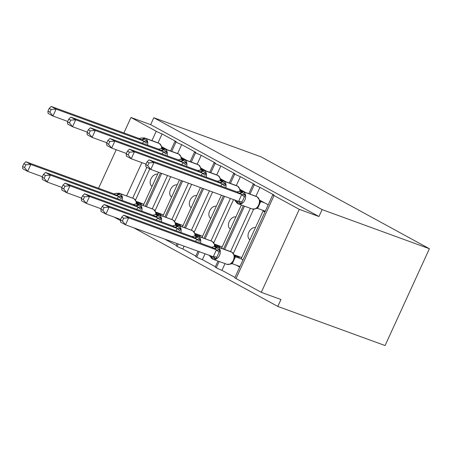 <?xml version="1.0" encoding="UTF-8"?>
<svg xmlns="http://www.w3.org/2000/svg" width="452" height="452" viewBox="0 0 452 452"><rect width="100%" height="100%" fill="white"/><g stroke="black" fill="none" stroke-linecap="round" stroke-linejoin="round"><path stroke-width="0.68" d="M123.893 132.945L130.973 117.486L150.657 124.662L153.821 117.746L261.098 156.867L429.4 248.73L385.076 345.548L277.799 306.428L280.963 299.512L261.279 292.337L236.034 278.556A4.576 0.345 -155.4 0 1 234.825 277.726L272.822 194.744A4.576 0.345 -155.4 0 1 274.048 195.044L259.957 187.354L255.883 196.247M114.09 217.073L120.492 220.565M133.662 227.757L277.799 306.428M167.415 149.804L161.76 146.719M171.72 151.375L175.992 142.058A4.576 0.345 -155.4 0 1 174.969 141.329A4.576 0.345 -155.4 0 1 176.195 141.634L162.104 133.945L158.03 142.838M158.511 172.252L143.307 205.451L143.99 205.824M186.981 160.488L181.331 157.403M191.292 162.059L195.558 152.736A4.576 0.345 -155.4 0 1 194.541 152.013A4.576 0.345 -155.4 0 1 195.767 152.318L181.676 144.623L177.602 153.522M179.467 179.896L162.878 216.135L163.562 216.508M206.553 171.167L200.897 168.082M210.864 172.743L215.129 163.421A4.576 0.345 -155.4 0 1 214.112 162.697A4.576 0.345 -155.4 0 1 215.338 162.997L201.247 155.307L197.174 164.206M200.428 187.54L182.45 226.819L183.133 227.192M176.252 245.391L164.641 239.052M226.124 181.851L220.469 178.766M230.43 183.422L234.701 174.099A4.576 0.345 -155.4 0 1 233.678 173.376A4.576 0.345 -155.4 0 1 234.904 173.681L220.813 165.991L216.745 174.884M221.39 195.185L202.021 237.498L202.699 237.871M184.117 246.154L182.823 248.973L195.823 256.069M245.69 192.535L240.04 189.45M250.001 194.106L254.273 184.783A4.576 0.345 -155.4 0 1 253.25 184.06A4.576 0.345 -155.4 0 1 254.476 184.359L240.385 176.67L236.311 185.569M241.351 205.022L221.587 248.182L222.271 248.555M205.072 253.798L202.394 259.657L215.389 266.753M135.498 200.078L149.776 168.884M146.843 167.28L132.702 198.162M155.07 210.756L170.664 176.687M167.522 175.54L152.273 208.847M174.636 221.44L191.625 184.331M188.484 183.184L171.845 219.525M194.207 232.125L212.587 191.976M209.445 190.829L191.411 230.209M213.779 242.803L233.548 199.62M230.407 198.473L210.982 240.893M268.205 204.824L259.606 200.129M264.912 212.016L263.07 211.005L241.159 258.86L243.001 259.872M263.07 211.005L265.041 211.728M239.707 267.064L236.204 265.149M225.034 263.629L221.96 270.341L234.961 277.438M233.345 253.487L253.612 209.219M250.363 208.304L230.554 251.572M130.973 117.486L156.217 131.266A4.576 0.345 24.6 0 0 162.104 133.945M175.992 142.058A4.576 0.345 24.6 0 0 181.676 144.623M195.558 152.736A4.576 0.345 24.6 0 0 201.247 155.307M215.129 163.421A4.576 0.345 24.6 0 0 220.813 165.991M234.701 174.099A4.576 0.345 24.6 0 0 240.385 176.67M254.273 184.783A4.576 0.345 24.6 0 0 259.957 187.354M150.657 124.662L318.959 216.525L299.275 209.349L274.031 195.569A4.576 0.345 -155.4 0 1 272.822 194.744M217.994 261.064L215.254 267.047A4.576 0.345 -155.4 0 0 216.276 267.77A4.576 0.345 24.6 0 0 221.96 270.341M198.038 251.227L195.688 256.363A4.576 0.345 -155.4 0 0 196.705 257.086A4.576 0.345 24.6 0 0 202.394 259.657M177.077 243.588L176.116 245.685A4.576 0.345 -155.4 0 0 177.133 246.408A4.576 0.345 24.6 0 0 182.823 248.973M98.564 188.269L116.209 149.736M152.075 186.303A6.712 4.582 -61.4 0 1 150.968 178.834A6.712 4.582 -61.4 0 1 157.618 174.195M143.894 204.174L136.199 201.372M171.647 196.982A6.712 4.582 -61.4 0 1 170.534 189.512A6.712 4.582 -61.4 0 1 177.19 184.879M163.466 214.858L155.77 212.056M191.219 207.666A6.712 4.582 -61.4 0 1 190.106 200.196A6.712 4.582 -61.4 0 1 196.761 195.558M183.032 225.542L175.342 222.734M210.785 218.35A6.712 4.582 -61.4 0 1 209.677 210.881A6.712 4.582 -61.4 0 1 216.327 206.242M202.603 236.221L194.908 233.418M230.356 229.028A6.712 4.582 -61.4 0 1 229.243 221.559A6.712 4.582 -61.4 0 1 235.899 216.926M222.175 246.905L214.48 244.097M216.276 267.77L219.152 261.488M224.672 249.431L244.481 206.163M249.928 239.713A6.712 4.582 -61.4 0 1 248.815 232.243A6.712 4.582 -61.4 0 1 255.47 227.605M241.741 257.589L234.051 254.781M299.275 209.349L261.279 292.337M429.4 248.73L322.123 209.609L318.959 216.525M153.821 117.746L322.123 209.609M196.705 257.086L199.196 251.651M205.101 238.746L224.525 196.326M177.133 246.408L178.235 244.007M185.535 228.068L203.564 188.682M165.963 217.384L182.602 181.043M146.392 206.7L161.641 173.398M121.712 217.129L120.447 219.892L122.402 220.96L123.667 218.197L121.712 217.129L123.758 215.186L128.645 217.858L216.508 249.894L211.609 247.221L213.643 246.826C214.062 246.566 214.909 246.719 216.203 247.289A1.525 1.04 -61.4 0 1 217.446 246.837L218.033 247.154A6.56 4.769 110 0 1 219.519 255.403A6.56 4.769 110 0 1 213.061 259.267L226.842 264.29L230.153 264.166L233.707 260.527L234.413 256.29L234.192 255.194L231.91 252.222A1.525 1.04 118.6 0 0 231.808 252.182L231.226 251.86A6.56 4.769 -70 0 0 230.746 251.645L216.971 246.622A6.56 4.769 110 0 1 217.446 246.837L231.226 251.86A1.525 1.04 -61.4 0 1 231.322 251.905A1.525 1.04 -61.4 0 1 231.413 251.962M213.474 248.295A3.356 2.288 118.6 0 0 216.203 247.289L219.96 250.272L217.949 254.713L215.999 258.917L211.468 257.629C210.259 256.883 209.666 256.165 209.688 255.47M123.667 218.197L128.645 217.858L125.481 224.774L213.248 256.776L216.418 249.86M123.758 215.186L211.609 247.221M122.402 220.96L125.481 224.774L120.588 222.101L120.447 219.892M215.999 258.917L213.248 256.776M235.95 255.476L239.396 257.357L234.294 255.493M234.848 256.459L235.441 256.866L232.328 263.669L230.153 264.166M241.278 258.928L235.452 256.804M239.961 266.516L232.288 263.719M235.046 256.617L234.187 255.194M216.508 249.894L219.96 250.272M234.678 255.634L234.927 255.103M236.938 191.897L238.978 191.501C239.39 191.241 240.244 191.394 241.532 191.964L245.289 194.948L241.328 203.592L237.385 202.626A1.525 1.04 118.6 0 0 237.82 203.682A1.525 1.04 118.6 0 0 237.916 203.728A6.56 4.769 110 0 0 238.39 203.942L252.171 208.965A6.56 4.769 -70 0 0 258.623 205.101A6.56 4.769 -70 0 0 257.143 196.857L256.555 196.535A6.56 4.769 -70 0 0 256.075 196.321L256.651 196.58A1.525 1.04 118.6 0 0 256.555 196.535L242.775 191.512A1.525 1.04 118.6 0 0 241.532 191.964A3.356 2.288 -61.4 0 1 238.803 192.97L236.938 191.897L149.087 159.861L153.979 162.534L241.837 194.569L238.803 192.97M148.996 162.873L147.041 161.805L145.781 164.568L147.736 165.635L148.996 162.873L153.979 162.534L150.81 169.449L238.577 201.451L241.747 194.535M147.736 165.635L150.81 169.449L145.917 166.777L145.781 164.568M238.871 201.575L238.577 201.451M264.697 202.908L260.781 201.479L257.657 208.344L256.103 208.536M265.29 211.191L257.617 208.395M260.177 201.134L260.781 201.479M237.057 200.897A3.356 2.288 -61.4 0 1 237.385 202.626L236.797 202.304C235.588 201.558 234.995 200.841 235.017 200.146M255.482 208.841L252.171 208.965M256.098 208.536C258.956 206.31 260.171 203.79 259.742 200.965L259.521 199.869M238.662 191.535L242.3 191.298A6.56 4.769 110 0 1 242.775 191.512L257.143 196.857A1.525 1.04 -61.4 0 1 257.239 196.902L260.375 201.293M245.289 194.948L241.837 194.569M238.667 201.485L241.328 203.592M149.087 159.861L147.041 161.805M217.367 181.218L219.406 180.823C219.819 180.557 220.672 180.715 221.966 181.286L225.717 184.269L224.712 185.992A3.356 0.497 36.7 0 1 222.135 183.907L217.282 181.184L129.515 149.177L134.408 151.849L222.175 183.857M129.43 152.188L127.475 151.126L126.21 153.889L128.165 154.957L129.43 152.188L134.408 151.849L131.238 158.765L145.973 164.138M128.165 154.957L131.238 158.765L126.351 156.093L126.21 153.889M220.83 186.026L222.135 183.907M245.125 192.224L241.159 191.049M240.605 190.45L241.215 190.795M240.221 191.083L239.95 189.185L237.667 186.218A1.525 1.04 -61.4 0 1 237.797 186.309M239.95 189.185L240.803 190.608M225.717 184.269L222.265 183.891M129.515 149.177L127.475 151.126M197.801 170.534L199.835 170.138C200.247 169.879 201.1 170.031 202.394 170.602L206.146 173.585L205.146 175.314A3.356 0.497 36.7 0 1 202.564 173.223L197.71 170.5L109.943 138.498L114.836 141.165L202.603 173.172M109.859 141.51L107.904 140.442L106.638 143.205L108.593 144.273L109.859 141.51L114.836 141.165L111.672 148.081L126.407 153.454M108.593 144.273L111.672 148.081L106.779 145.414L106.638 143.205M201.264 175.342L202.564 173.223M225.559 181.546L221.587 180.371M221.039 179.772L221.644 180.116M220.649 180.399L220.378 178.5L218.096 175.534A1.525 1.04 -61.4 0 1 218.231 175.63M220.378 178.506L221.237 179.93M206.146 173.585L202.694 173.206M109.943 138.498L107.904 140.442M178.229 159.85L180.263 159.46C180.676 159.194 181.529 159.347 182.823 159.918L186.58 162.901L185.574 164.63A3.356 0.497 36.7 0 1 182.998 162.545L178.229 159.85L90.377 127.814L95.265 130.487L183.037 162.488M90.287 130.826L88.332 129.758L87.066 132.521L89.021 133.589L90.287 130.826L95.265 130.487L92.101 137.402L106.836 142.775M89.021 133.589L92.101 137.402L87.208 134.73L87.066 132.521M181.693 164.658L182.998 162.545M205.988 170.862L202.016 169.686M201.468 169.088L202.072 169.432M201.078 169.72L200.812 167.822L198.53 164.856A1.525 1.04 -61.4 0 1 198.66 164.946M200.807 167.822L201.665 169.246M186.58 162.901L183.128 162.522M90.377 127.814L88.332 129.758M158.658 149.171L160.697 148.776C161.11 148.516 161.963 148.668 163.251 149.239L167.008 152.222L166.003 153.946A3.356 0.497 36.7 0 1 163.426 151.861L158.573 149.137L70.806 117.136L75.699 119.803L163.466 151.81M70.721 120.147L68.766 119.079L67.501 121.842L69.455 122.91L70.721 120.147L75.699 119.803L72.529 126.718L87.264 132.091M69.455 122.91L72.529 126.718L67.636 124.046L67.501 121.842M162.121 153.979L163.426 151.861M186.416 160.177L182.444 159.008M181.896 158.403L182.501 158.754M181.512 159.036L181.241 157.138L182.094 158.567M167.008 152.222L163.556 151.844M70.806 117.136L68.766 119.079M104.101 207.513L102.146 206.451L100.881 209.214L102.836 210.276L104.101 207.513L109.079 207.174L196.936 239.215L191.953 236.509L104.186 204.502L109.079 207.174L105.909 214.09L120.644 219.463M195.501 241.351L196.846 239.181M102.836 210.276L105.909 214.09L101.016 211.417L100.881 209.214M216.384 244.792L219.825 246.673L214.728 244.814M215.276 245.775L215.83 246.374M221.706 248.244L215.881 246.12M192.038 236.543L194.077 236.147C194.49 235.882 195.343 236.04 196.631 236.611A1.525 1.04 -61.4 0 1 197.874 236.153L211.655 241.176A6.56 4.769 -70 0 0 211.18 240.961L197.4 235.938A6.56 4.769 110 0 1 197.874 236.153L211.655 241.176A1.525 1.04 -61.4 0 1 211.751 241.221A1.525 1.04 -61.4 0 1 211.841 241.278M193.902 237.611A3.356 2.288 118.6 0 0 196.631 236.611L200.389 239.594L199.383 241.317A3.356 0.497 -143.3 0 1 196.806 239.232M214.892 246.408L214.621 244.509L212.338 241.543A1.525 1.04 118.6 0 0 212.242 241.498A6.56 4.769 -70 0 1 214.525 246.47M215.474 245.933L214.621 244.509M196.936 239.215L200.389 239.594M102.146 206.451L104.186 204.502M215.112 244.956L215.355 244.419M84.53 196.835L82.575 195.767L81.309 198.53L83.264 199.598L84.53 196.835L89.507 196.49L177.365 228.531L172.381 225.825L84.614 193.823L89.507 196.49L86.343 203.406L101.078 208.779M175.93 230.667L177.274 228.497M83.264 199.598L86.343 203.406L81.45 200.739L81.309 198.53M196.812 234.113L200.259 235.989L195.157 234.13M195.71 235.096L196.258 235.695M202.134 237.566L196.315 235.441M172.472 225.859L174.506 225.463C174.918 225.203 175.772 225.356 177.065 225.927A1.525 1.04 -61.4 0 1 178.303 225.469L192.083 230.497A6.56 4.769 -70 0 0 191.608 230.283L177.828 225.254A6.56 4.769 110 0 1 178.303 225.469L192.083 230.497A1.525 1.04 -61.4 0 1 192.179 230.543A1.525 1.04 -61.4 0 1 192.269 230.599M174.331 226.927A3.356 2.288 118.6 0 0 177.065 225.927L180.817 228.91L179.817 230.633A3.356 0.497 -143.3 0 1 177.235 228.548M195.32 235.724L195.049 233.825L192.767 230.859A1.525 1.04 118.6 0 0 192.671 230.814A6.56 4.769 -70 0 1 194.953 235.791M195.908 235.255L195.049 233.825M177.365 228.531L180.817 228.91M82.575 195.767L84.614 193.823M195.541 234.272L195.784 233.735M64.958 186.151L63.003 185.083L61.738 187.846L63.692 188.913L64.958 186.151L69.936 185.812L157.793 217.847L152.9 215.175L65.043 183.139L69.936 185.812L66.772 192.727L81.507 198.1M156.364 219.983L157.703 217.813M63.692 188.913L66.772 192.727L61.879 190.055L61.738 187.846M177.24 223.429L180.687 225.311L175.585 223.452M176.139 224.412L176.687 225.011M182.568 226.881L176.743 224.757M152.9 215.175L154.934 214.779C155.347 214.519 156.2 214.672 157.494 215.242A1.525 1.04 -61.4 0 1 158.737 214.79L172.511 219.813A6.56 4.769 -70 0 0 172.037 219.599L158.262 214.576A6.56 4.769 110 0 1 158.737 214.79L172.511 219.813A1.525 1.04 -61.4 0 1 172.613 219.858A1.525 1.04 -61.4 0 1 172.704 219.915M154.765 216.248A3.356 2.288 118.6 0 0 157.494 215.242L161.251 218.226L160.245 219.954A3.356 0.497 -143.3 0 1 157.669 217.864M175.749 225.045L175.478 223.147L173.201 220.18A1.525 1.04 118.6 0 0 173.099 220.135A6.56 4.769 -70 0 1 175.382 225.107M176.337 224.571L175.478 223.147M157.793 217.847L161.251 218.226M63.003 185.083L65.043 183.139M175.969 223.587L176.218 223.056M45.392 175.466L43.437 174.404L42.172 177.167L44.126 178.235L45.392 175.466L50.37 175.127L138.227 207.169L133.244 204.462L45.477 172.455L50.37 175.127L47.2 182.043L61.935 187.416M136.792 209.304L138.137 207.135M44.126 178.235L47.2 182.043L42.307 179.371L42.172 177.167M157.675 212.745L161.115 214.627L156.019 212.768M156.567 213.728L157.115 214.333M162.997 216.197L157.172 214.078M133.329 204.496L135.368 204.101C135.781 203.835 136.634 203.993 137.922 204.564A1.525 1.04 -61.4 0 1 139.165 204.106L152.945 209.129A6.56 4.769 -70 0 0 152.471 208.914L138.691 203.892A6.56 4.769 110 0 1 139.165 204.106L152.945 209.129A1.525 1.04 -61.4 0 1 153.042 209.174A1.525 1.04 -61.4 0 1 153.132 209.236M135.193 205.564A3.356 2.288 118.6 0 0 137.922 204.564L141.679 207.547L140.674 209.27A3.356 0.497 -143.3 0 1 138.097 207.185M156.177 214.361L155.912 212.463L153.629 209.496A1.525 1.04 118.6 0 0 153.533 209.451A6.56 4.769 -70 0 1 155.816 214.429M156.765 213.886L155.912 212.463M138.227 207.169L141.679 207.547M43.437 174.404L45.477 172.455M156.403 212.909L156.646 212.372M139.092 138.487L141.126 138.092C141.538 137.832 142.391 137.984 143.685 138.555L147.437 141.538L146.437 143.267A3.356 0.497 36.7 0 1 143.855 141.177L139.092 138.487L51.234 106.452L56.127 109.124L143.894 141.126M51.149 109.463L49.195 108.395L47.929 111.158L49.884 112.226L51.149 109.463L56.127 109.124L52.963 116.04L67.698 121.413M49.884 112.226L52.963 116.04L48.07 113.367L47.929 111.158M142.549 143.295L143.855 141.177M166.85 149.499L162.878 148.324M162.325 147.725L162.935 148.07M161.94 148.352L161.669 146.459L159.386 143.487A1.525 1.04 -61.4 0 1 159.522 143.583M161.669 146.459L162.528 147.883M147.437 141.538L143.985 141.16M51.234 106.452L49.195 108.395M25.82 164.788L23.866 163.72L22.6 166.483L24.555 167.551L25.82 164.788L30.798 164.443L118.656 196.484L113.672 193.778L25.905 161.776L30.798 164.443L27.634 171.359L42.369 176.732M117.221 198.62L118.565 196.45M24.555 167.551L27.634 171.359L22.741 168.692L22.6 166.483M138.103 202.067L141.549 203.948L136.447 202.084M136.996 203.05L137.549 203.649M143.425 205.519L137.606 203.394M113.763 193.812L115.797 193.416C116.209 193.157 117.062 193.309 118.356 193.88A1.525 1.04 -61.4 0 1 119.594 193.428L133.374 198.451A6.56 4.769 -70 0 0 132.899 198.236L119.119 193.207A6.56 4.769 110 0 1 119.594 193.428L133.374 198.451A1.525 1.04 -61.4 0 1 133.47 198.496A1.525 1.04 -61.4 0 1 133.56 198.552M115.622 194.88A3.356 2.288 118.6 0 0 118.356 193.88L122.108 196.863L121.102 198.592A3.356 0.497 -143.3 0 1 118.526 196.501M136.611 203.677L136.34 201.778L134.058 198.812A1.525 1.04 118.6 0 0 133.961 198.773A6.56 4.769 -70 0 1 136.244 203.745M137.199 203.208L136.34 201.784M118.656 196.484L122.108 196.863M23.866 163.72L25.905 161.776M136.832 202.225L137.075 201.688M156.217 131.266L151.934 140.617M141.855 162.635L126.605 195.942M274.031 195.569L236.034 278.556M226.842 264.29A6.56 4.769 -70 0 0 233.294 260.425A6.56 4.769 -70 0 0 231.808 252.182L218.033 247.154A1.525 1.04 118.6 0 0 216.79 247.611A3.356 2.288 118.6 0 1 214.062 248.611M211.214 256.035A3.356 2.288 118.6 0 1 211.468 257.629A1.525 1.04 118.6 0 0 211.903 258.685L213.061 259.267A6.56 4.769 110 0 1 212.587 259.052A1.525 1.04 -61.4 0 1 212.491 259.007A1.525 1.04 -61.4 0 1 212.056 257.951A3.356 2.288 118.6 0 0 211.728 256.222M209.378 255.12L211.903 258.685A1.525 1.04 118.6 0 0 211.999 258.73M232.04 252.318A1.525 1.04 118.6 0 0 231.91 252.222L230.746 251.645M231.842 263.087A3.356 0.497 -143.3 0 0 232.328 263.669M234.458 257.126A3.356 0.977 -167.9 0 1 235.441 256.866M213.259 256.719A3.356 0.977 -167.9 0 1 216.581 257.188M216.378 249.911A3.356 0.497 -143.3 0 0 218.954 252.001M256.742 196.637A1.525 1.04 118.6 0 0 256.651 196.58L257.239 196.902A1.525 1.04 -61.4 0 1 257.369 196.993M239.39 193.286A3.356 2.288 -61.4 0 0 242.119 192.286A1.525 1.04 -61.4 0 1 243.362 191.829A6.56 4.769 110 0 1 244.848 200.078A6.56 4.769 110 0 1 238.39 203.942L237.232 203.36A1.525 1.04 -61.4 0 1 236.797 202.304A3.356 2.288 -61.4 0 0 236.549 200.711M237.328 203.406A1.525 1.04 -61.4 0 1 237.232 203.36L234.707 199.795M260.77 201.541A3.356 0.977 12.1 0 0 259.787 201.801M257.657 208.344A3.356 0.497 36.7 0 1 257.171 207.762M244.283 196.677A3.356 0.497 36.7 0 1 241.707 194.586M241.91 201.863A3.356 0.977 12.1 0 0 238.594 201.394M239.854 191.151A6.56 4.769 -70 0 0 237.571 186.173L236.984 185.851A6.56 4.769 -70 0 0 236.509 185.636L237.08 185.896A1.525 1.04 118.6 0 0 236.984 185.851L223.203 180.828A1.525 1.04 118.6 0 0 221.966 181.286A3.356 2.288 -61.4 0 1 219.231 182.286M237.17 185.958A1.525 1.04 118.6 0 0 237.08 185.896L237.667 186.218A1.525 1.04 -61.4 0 0 237.571 186.173L223.791 181.15A6.56 4.769 110 0 1 225.819 187.846M219.096 180.851L222.729 180.614A6.56 4.769 110 0 1 223.203 180.828L223.791 181.15A1.525 1.04 -61.4 0 0 222.548 181.602A3.356 2.288 -61.4 0 1 219.819 182.608M241.198 190.857A3.356 0.977 12.1 0 0 240.283 191.077M220.282 180.467A6.56 4.769 -70 0 0 218 175.495L217.412 175.173A6.56 4.769 -70 0 0 216.937 174.958L217.508 175.218A1.525 1.04 118.6 0 0 217.412 175.173L203.637 170.15A1.525 1.04 118.6 0 0 202.394 170.602A3.356 2.288 -61.4 0 1 199.665 171.602M217.598 175.274A1.525 1.04 118.6 0 0 217.508 175.218L218.096 175.534A1.525 1.04 -61.4 0 0 218 175.495L204.219 170.466A6.56 4.769 110 0 1 206.253 177.161M199.524 170.172L203.157 169.929A6.56 4.769 110 0 1 203.637 170.15L204.219 170.466A1.525 1.04 -61.4 0 0 202.982 170.924A3.356 2.288 -61.4 0 1 200.247 171.924M221.633 180.178A3.356 0.977 12.1 0 0 220.712 180.393M200.711 169.782A6.56 4.769 -70 0 0 198.428 164.81L197.846 164.488A6.56 4.769 -70 0 0 197.366 164.274L197.942 164.534A1.525 1.04 118.6 0 0 197.846 164.488L184.066 159.466A1.525 1.04 118.6 0 0 182.823 159.918A3.356 2.288 -61.4 0 1 180.094 160.923M198.032 164.59A1.525 1.04 118.6 0 0 197.942 164.534L198.53 164.856A1.525 1.04 -61.4 0 0 198.428 164.81L184.653 159.788A6.56 4.769 110 0 1 186.682 166.477M179.952 159.488L183.591 159.251A6.56 4.769 110 0 1 184.066 159.466L184.653 159.788A1.525 1.04 -61.4 0 0 183.41 160.24A3.356 2.288 -61.4 0 1 180.681 161.24M202.061 169.494A3.356 0.977 12.1 0 0 201.146 169.709M181.145 159.104A6.56 4.769 -70 0 0 178.862 154.126L178.274 153.81A6.56 4.769 -70 0 0 177.8 153.59L178.37 153.849A1.525 1.04 118.6 0 0 178.274 153.81L164.494 148.781A1.525 1.04 118.6 0 0 163.251 149.239A3.356 2.288 -61.4 0 1 160.522 150.239M178.461 153.912A1.525 1.04 118.6 0 0 178.37 153.849L178.958 154.172A1.525 1.04 -61.4 0 1 179.088 154.262M160.387 148.804L164.019 148.567A6.56 4.769 110 0 1 164.494 148.781L165.082 149.103A6.56 4.769 110 0 1 167.11 155.799M161.11 150.561A3.356 2.288 -61.4 0 0 163.839 149.561A1.525 1.04 -61.4 0 1 165.082 149.103L178.862 154.126A1.525 1.04 -61.4 0 1 178.958 154.172L181.235 157.138M182.489 158.81A3.356 0.977 12.1 0 0 181.574 159.031M194.49 237.933A3.356 2.288 118.6 0 0 197.219 236.927A1.525 1.04 118.6 0 1 198.462 236.475A6.56 4.769 110 0 1 200.49 243.17M212.468 241.634A1.525 1.04 118.6 0 0 212.338 241.543L211.18 240.961M214.954 246.397A3.356 0.977 -167.9 0 1 215.87 246.182M174.918 227.249A3.356 2.288 118.6 0 0 177.653 226.249A1.525 1.04 118.6 0 1 178.89 225.791A6.56 4.769 110 0 1 180.919 232.486M192.902 230.955A1.525 1.04 118.6 0 0 192.767 230.859L191.608 230.283M195.383 235.718A3.356 0.977 -167.9 0 1 196.298 235.498M155.352 216.564A3.356 2.288 118.6 0 0 158.081 215.564A1.525 1.04 118.6 0 1 159.324 215.112A6.56 4.769 110 0 1 161.353 221.802M173.331 220.271A1.525 1.04 118.6 0 0 173.201 220.18L172.037 219.599M175.811 225.034A3.356 0.977 -167.9 0 1 176.732 224.819M135.781 205.886A3.356 2.288 118.6 0 0 138.51 204.88A1.525 1.04 118.6 0 1 139.753 204.428A6.56 4.769 110 0 1 141.781 211.124M153.759 209.587A1.525 1.04 118.6 0 0 153.629 209.496L152.471 208.914M156.245 214.355A3.356 0.977 -167.9 0 1 157.16 214.135M161.573 148.42A6.56 4.769 -70 0 0 159.29 143.448L158.703 143.126A6.56 4.769 -70 0 0 158.228 142.911L158.799 143.171A1.525 1.04 118.6 0 0 158.703 143.126L144.922 138.103A1.525 1.04 118.6 0 0 143.685 138.555A3.356 2.288 -61.4 0 1 140.951 139.555M158.889 143.227A1.525 1.04 118.6 0 0 158.799 143.171L159.386 143.487A1.525 1.04 -61.4 0 0 159.29 143.448L145.51 138.419A6.56 4.769 110 0 1 147.538 145.115M140.815 138.126L144.448 137.888A6.56 4.769 110 0 1 144.922 138.103L145.51 138.419A1.525 1.04 -61.4 0 0 144.273 138.877A3.356 2.288 -61.4 0 1 141.538 139.877M162.918 148.132A3.356 0.977 12.1 0 0 162.002 148.346M116.209 195.202A3.356 2.288 118.6 0 0 118.944 194.202A1.525 1.04 118.6 0 1 120.181 193.744A6.56 4.769 110 0 1 122.209 200.439M134.193 198.908A1.525 1.04 118.6 0 0 134.058 198.812L132.899 198.236M136.673 203.671A3.356 0.977 -167.9 0 1 137.589 203.457M253.25 184.06L248.843 193.682M243.323 205.739L223.514 249.007M233.678 173.376L229.277 183.003M223.367 195.908L203.948 238.323M214.112 162.697L209.705 172.319M202.406 188.264L184.376 227.644M194.541 152.013L190.134 161.635M181.444 180.619L164.805 216.96M174.969 141.329L170.562 150.957M160.483 172.975L145.233 206.281M213.333 246.86L216.971 246.622M242.3 191.298L256.075 196.321M222.729 180.614L236.509 185.636M203.157 169.929L216.937 174.958M183.591 159.251L197.366 164.274M164.019 148.567L177.8 153.59M193.767 236.176L197.4 235.938M174.195 225.497L177.828 225.254M154.624 214.813L158.262 214.576M135.058 204.129L138.691 203.892M144.448 137.888L158.228 142.911M115.486 193.45L119.119 193.207"/></g></svg>
